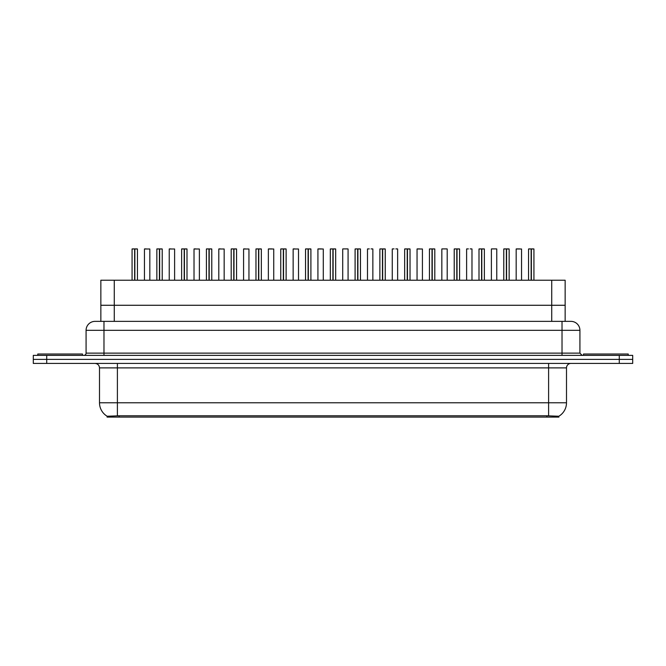 <?xml version="1.0" encoding="UTF-8"?>
<svg xmlns="http://www.w3.org/2000/svg" width="666" height="666" viewBox="0 0 666 666"><rect width="100%" height="100%" fill="white"/><g stroke="black" fill="none" stroke-linecap="round" stroke-linejoin="round"><path stroke-width="1" d="M98.16 321.37L100.849 321.37L100.849 305.269L565.151 305.269L565.151 280.22L100.849 280.22L100.849 305.269L565.151 305.269L565.151 321.37M558.891 417.091L107.109 417.091L107.109 416.208M99.5 402.78L117.391 402.78L117.391 367.89L99.5 367.89L99.5 402.78A15.659 15.659 0 0 0 107.159 416.242L119.181 415.784L546.819 415.784L558.841 416.242A15.659 15.659 0 0 0 566.5 402.78L566.5 367.89A4.471 4.471 0 0 1 570.97 363.42M632.7 363.42L632.7 359.39L33.3 359.39L33.3 363.42L46.72 363.42L46.72 359.39L33.3 359.39L33.3 355.369L46.72 355.369L46.72 359.39L632.7 359.39L632.7 363.42L46.72 363.42M579.92 330.319L86.081 330.319A8.949 8.949 0 0 1 95.03 321.37L570.97 321.37A8.949 8.949 0 0 1 579.92 330.319L579.92 353.13L582.151 355.369M86.081 330.319L86.081 353.13A2.239 2.239 0 0 1 83.849 355.369M632.7 355.369L632.7 359.39L632.7 355.369L46.72 355.369M134.865 248.992L137.437 248.992L134.865 248.992L134.865 280.22M134.79 280.22L134.865 248.909M134.64 248.909L132.068 248.992L134.715 248.909L134.715 280.22M137.346 248.909L135.648 248.909L137.346 248.909M134.715 248.909L135.648 248.909M137.437 248.992L137.437 280.22M132.068 248.992L132.068 280.22M134.632 248.992L134.632 280.22M149.825 248.992L144.455 248.992L149.825 248.992L149.825 280.22M146.245 248.909L144.547 248.909M144.455 248.992L144.455 280.22M133.858 248.909L132.159 248.909M82.501 355.369L82.501 354.021L37.771 354.021L37.771 355.369M159.649 248.992L162.213 248.992L159.649 248.992L159.649 280.22M159.574 280.22L159.649 248.909M159.415 248.909L156.851 248.992L159.49 248.909L159.49 280.22M162.129 248.909L160.423 248.909L162.129 248.909M159.49 248.909L160.423 248.909M162.213 248.992L162.213 280.22M156.851 248.992L156.851 280.22M159.415 248.992L159.415 280.22M184.432 248.992L186.996 248.992L184.432 248.992L184.432 280.22M184.349 280.22L184.424 248.909M184.199 248.909L181.627 248.992L184.274 248.909L184.274 280.22M186.905 248.909L185.206 248.909L186.905 248.909M184.274 248.909L185.206 248.909M186.996 248.992L186.996 280.22M181.627 248.992L181.627 280.22M184.199 248.992L184.199 280.22M209.207 248.992L211.78 248.992L209.207 248.992L209.207 280.22M209.132 280.22L209.207 248.909M208.982 248.909L206.41 248.992L209.057 248.909L209.057 280.22M211.688 248.909L209.99 248.909L211.688 248.909M209.057 248.909L209.99 248.909M211.78 248.992L211.78 280.22L211.78 248.992M206.41 248.992L206.41 280.22M208.974 248.992L208.974 280.22M233.991 248.992L236.563 248.992L233.991 248.992L233.991 280.22M233.916 280.22L233.991 248.909M233.766 248.909L231.194 248.992L233.833 248.909L233.833 280.22M236.472 248.909L234.773 248.909L236.472 248.909M233.833 248.909L234.773 248.909M236.563 248.992L236.563 280.22L236.563 248.992M231.194 248.992L231.194 280.22M233.758 248.992L233.758 280.22M174.609 248.992L169.239 248.992L174.609 248.992L174.609 280.22M171.029 248.909L169.331 248.909M169.239 248.992L169.239 280.22M199.384 248.992L194.022 248.992L199.384 248.992L199.384 280.22M195.812 248.909L194.106 248.909M194.022 248.992L194.022 280.22M224.167 248.992L218.798 248.992L224.167 248.992L224.167 280.22M220.588 248.909L218.889 248.909M218.798 248.992L218.798 280.22M628.229 355.369L628.229 354.021L583.499 354.021L583.499 355.369M258.774 248.992L261.338 248.992L258.774 248.992L258.774 280.22M258.699 280.22L258.766 248.909M258.541 248.909L255.969 248.992L258.616 248.909L258.616 280.22M261.247 248.909L259.549 248.909L261.247 248.909M258.616 248.909L259.549 248.909M261.338 248.992L261.338 280.22M255.969 248.992L255.969 280.22M258.541 248.992L258.541 280.22M283.558 248.992L286.122 248.992L283.558 248.992L283.558 280.22M283.475 280.22L283.55 248.909M283.325 248.909L280.752 248.992L283.4 248.909L283.4 280.22M286.03 248.909L284.332 248.909L286.03 248.909M283.4 248.909L284.332 248.909M286.122 248.992L286.122 280.22L286.122 248.992M280.752 248.992L280.752 280.22M283.325 248.992L283.325 280.22M308.333 248.992L310.905 248.992L308.333 248.992L308.333 280.22M308.258 280.22L308.333 248.909M308.108 248.909L305.536 248.992L308.183 248.909L308.183 280.22M310.814 248.909L309.116 248.909L310.814 248.909M308.183 248.909L309.116 248.909M310.905 248.992L310.905 280.22M305.536 248.992L305.536 280.22M308.1 248.992L308.1 280.22M248.951 248.992L243.581 248.992L248.951 248.992L248.951 280.22M245.371 248.909L243.673 248.909M243.581 248.992L243.581 280.22M273.734 248.992L268.365 248.992L273.734 248.992L273.734 280.22M271.944 248.909L268.456 248.909M268.365 248.992L268.365 280.22M298.51 248.992L293.148 248.992L298.51 248.992L298.51 280.22M294.93 248.909L293.231 248.909M293.148 248.992L293.148 280.22M333.117 248.992L335.681 248.992L333.117 248.992L333.117 280.22M333.042 280.22L333.117 248.909M332.883 248.909L330.319 248.992L332.958 248.909L332.958 280.22M335.597 248.909L333.891 248.909L335.597 248.909M332.958 248.909L333.891 248.909M335.681 248.992L335.681 280.22L335.681 248.992M330.319 248.992L330.319 280.22M332.883 248.992L332.883 280.22M357.9 248.992L360.464 248.992L357.9 248.992L357.9 280.22M357.817 280.22L357.892 248.909M357.667 248.909L355.095 248.992L357.742 248.909L357.742 280.22M360.373 248.909L358.674 248.909L360.373 248.909M357.742 248.909L358.674 248.909M360.464 248.992L360.464 280.22L360.464 248.992M355.095 248.992L355.095 280.22L355.095 248.992M357.667 248.992L357.667 280.22M382.675 248.992L385.248 248.992L382.675 248.992L382.675 280.22M382.6 280.22L382.675 248.909M382.45 248.909L379.878 248.992L382.525 248.909L382.525 280.22M385.156 248.909L383.458 248.909L385.156 248.909M382.525 248.909L383.458 248.909M385.248 248.992L385.248 280.22L385.248 248.992M379.878 248.992L379.878 280.22L379.878 248.992M382.442 248.992L382.442 280.22M407.459 248.992L410.031 248.992L407.459 248.992L407.459 280.22M407.384 280.22L407.459 248.909M407.234 248.909L404.662 248.992L407.301 248.909L407.301 280.22M409.94 248.909L408.241 248.909L409.94 248.909M407.301 248.909L408.241 248.909M410.031 248.992L410.031 280.22L410.031 248.992M404.662 248.992L404.662 280.22L404.662 248.992M407.226 248.992L407.226 280.22M432.242 248.992L434.806 248.992L432.242 248.992L432.242 280.22M432.167 280.22L432.234 248.909M432.009 248.909L429.437 248.992L432.084 248.909L432.084 280.22M434.723 248.909L433.017 248.909L434.723 248.909M432.084 248.909L433.017 248.909M434.806 248.992L434.806 280.22L434.806 248.992M429.437 248.992L429.437 280.22L429.437 248.992M432.009 248.992L432.009 280.22M323.293 248.992L317.923 248.992L323.293 248.992L323.293 280.22M321.503 248.909L318.015 248.909M317.923 248.992L317.923 280.22M347.985 248.909L342.799 248.909M342.707 248.992L342.707 280.22M348.077 248.992L348.077 280.22M372.769 248.909L371.07 248.909M369.28 248.909L367.574 248.909M367.49 248.992L367.49 280.22M372.852 248.992L372.852 280.22M397.544 248.909L395.845 248.909M394.056 248.909L392.357 248.909M392.266 248.992L392.266 280.22M397.635 248.992L397.635 280.22M422.419 248.992L417.049 248.992L422.419 248.992L422.419 280.22M419.771 248.909L417.141 248.909M417.049 248.992L417.049 280.22M457.026 248.992L459.59 248.992L457.026 248.992L457.026 280.22M456.943 280.22L457.018 248.909M456.793 248.909L454.22 248.992L456.868 248.909L456.868 280.22M459.498 248.909L457.8 248.909L459.498 248.909M456.868 248.909L457.8 248.909M459.59 248.992L459.59 280.22L459.59 248.992M454.22 248.992L454.22 280.22M456.793 248.992L456.793 280.22M481.801 248.992L484.373 248.992L481.801 248.992L481.801 280.22M481.726 280.22L481.801 248.909M481.576 248.909L479.004 248.992L481.651 248.909L481.651 280.22M484.282 248.909L482.584 248.909L484.282 248.909M481.651 248.909L482.584 248.909M484.373 248.992L484.373 280.22M479.004 248.992L479.004 280.22M481.568 248.992L481.568 280.22M506.585 248.992L509.149 248.992L506.585 248.992L506.585 280.22M506.51 280.22L506.585 248.909M506.351 248.909L503.787 248.992L506.426 248.909L506.426 280.22M509.065 248.909L507.359 248.909L509.065 248.909M506.426 248.909L507.359 248.909M509.149 248.992L509.149 280.22M503.787 248.992L503.787 280.22M506.351 248.992L506.351 280.22M531.368 248.992L533.932 248.992L531.368 248.992L531.368 280.22M531.285 280.22L531.36 248.909M531.135 248.909L528.563 248.992L531.21 248.909L531.21 280.22M533.841 248.909L532.142 248.909L533.841 248.909M531.21 248.909L532.142 248.909M533.932 248.992L533.932 280.22M528.563 248.992L528.563 280.22M531.135 248.992L531.135 280.22M447.111 248.909L441.924 248.909M441.833 248.992L441.833 280.22M447.202 248.992L447.202 280.22M471.894 248.909L470.188 248.909M468.398 248.909L466.7 248.909M466.616 248.992L466.616 280.22M471.978 248.992L471.978 280.22M496.67 248.909L491.483 248.909M491.391 248.992L491.391 280.22M496.761 248.992L496.761 280.22M521.545 248.992L516.175 248.992L521.545 248.992L521.545 280.22M519.755 248.909L516.267 248.909M516.175 248.992L516.175 280.22M158.641 248.909L156.935 248.909M183.416 248.909L181.718 248.909M208.2 248.909L206.502 248.909M232.983 248.909L231.277 248.909M257.759 248.909L256.06 248.909M282.542 248.909L280.844 248.909M307.326 248.909L305.627 248.909M332.109 248.909L330.403 248.909M356.884 248.909L355.186 248.909M381.668 248.909L379.97 248.909M406.451 248.909L404.753 248.909M431.227 248.909L429.528 248.909M456.01 248.909L454.312 248.909M480.794 248.909L479.095 248.909M505.577 248.909L503.871 248.909M530.352 248.909L528.654 248.909M114.269 321.37L114.269 280.22M551.731 321.37L551.731 280.22M119.181 417.091L119.181 415.784M546.819 417.091L546.819 415.784M548.609 363.42L548.609 367.89L117.391 367.89L117.391 363.42M566.5 367.89L548.609 367.89L548.609 402.78L566.5 402.78M548.609 415.867L548.609 402.78L117.391 402.78L117.391 415.867M619.28 363.42L619.28 355.369M103.979 355.369L103.979 321.37M86.081 353.13L579.92 353.13M562.021 321.37L562.021 355.369M99.5 367.89C99.234 365.176 97.744 363.686 95.03 363.42"/></g></svg>
